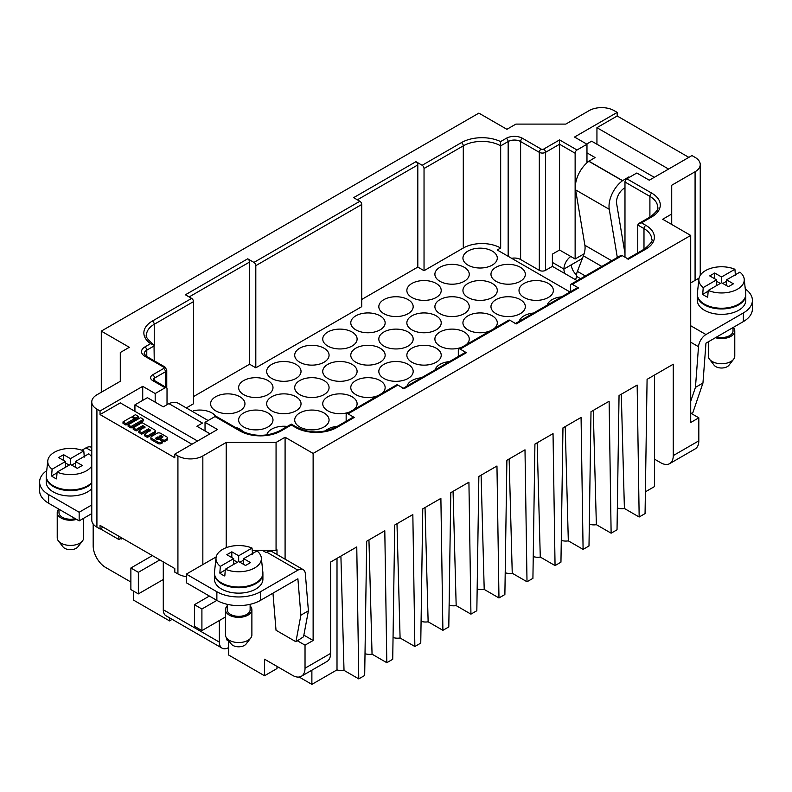 <?xml version="1.0" encoding="UTF-8"?>
<svg xmlns="http://www.w3.org/2000/svg" width="792" height="792" viewBox="0 0 792 792"><rect width="100%" height="100%" fill="white"/><g stroke="black" fill="none" stroke-linecap="round" stroke-linejoin="round"><path stroke-width="1.19" d="M361.726 299.465L417.81 267.082L424.037 270.686L463.29 248.025A26.433 15.266 180 0 1 500.673 248.025L497.247 249.995L570.002 292M417.81 267.082L417.81 164.924A2.643 1.525 -120 0 0 415.939 161.687L422.166 165.28L461.419 142.619A2.643 1.525 60 0 1 463.29 145.857A26.433 15.266 180 0 1 500.673 145.857L500.673 248.025M577.16 280.665L552.39 266.369L552.39 254.133L559.558 250.005L559.558 139.917L543.668 149.094A1.762 1.02 180 0 1 541.174 149.094L522.482 138.303A11.454 6.613 0 0 0 506.286 138.303L500.593 141.59L500.673 145.857L508.157 141.54A2.643 1.525 -120 0 0 506.286 138.303M559.558 250.005L575.131 258.994L575.131 153.232A2.643 1.525 -60 0 1 577.002 149.995L559.558 139.917M552.39 266.369L545.539 270.329A4.405 2.544 180 0 1 539.312 270.329L520.611 259.528A8.811 5.089 0 0 0 511.622 258.301M481.1 475.16L484.209 589.426L498.97 597.95L496.96 466.003L478.853 476.467L476.833 610.731L470.933 614.137L468.923 482.199L450.806 492.654L448.797 626.918L442.896 630.323L440.887 498.386L422.77 508.84L420.76 643.104L414.86 646.51L412.84 514.572L394.733 525.027L392.723 659.291L386.813 662.696L384.803 530.759L366.696 541.213L364.686 675.477L358.776 678.893L356.766 546.945L330.581 562.063L330.581 653.44A17.622 10.177 60 0 1 326.928 661.508L301.376 676.259M154.242 360.805L154.024 345.134L150.589 343.659L144.896 346.945A11.454 6.613 0 0 0 144.896 356.301L163.588 367.092A1.762 1.02 180 0 1 163.588 368.527L152.688 374.824A7.049 4.069 0 0 0 152.688 380.586L165.152 387.773L155.183 393.535L155.183 402.168L163.281 406.84L168.884 403.603L202.534 423.116M167.023 404.682L167.023 388.852A2.643 1.525 120 0 0 166.469 387.644A2.643 1.525 120 0 0 165.152 387.773M120.285 352.519L120.285 381.298L120.285 352.519L129.324 347.302L101.287 331.115L478.873 113.117L506.91 129.304L515.938 124.096L565.785 124.096L589.159 110.603A17.622 10.177 180 0 1 614.077 110.603L617.196 112.405L574.517 137.046L586.971 144.233L577.002 149.995M617.394 505.702L617.394 507.999A8.811 5.089 0 0 0 624.403 508.484L639.164 517.008L645.064 513.602L647.084 379.338L673.269 364.211L673.269 455.588A17.622 10.177 60 0 1 670.181 463.29A17.622 10.177 60 0 1 660.805 462.785L654.578 459.182L654.578 486.526L645.391 491.832M461.419 142.619A29.076 16.79 180 0 1 500.593 141.59M191.941 444.253L120.285 402.88L100.039 414.572L174.804 457.746L174.804 454.143L217.483 429.502L205.029 422.314L205.029 430.947L210.009 433.818M101.287 331.115L101.287 392.268M205.029 422.314L214.998 416.552L239.917 430.947A29.076 16.79 0 0 0 281.041 430.947L291.327 425.007L295.683 427.522A2.643 1.525 -60 0 1 297.089 427.452M216.404 416.473A2.643 1.525 120 0 0 214.998 416.552M121.225 537.61L121.225 539.045L120.463 538.609M134.373 418.8L135.551 419.483L138.402 417.839L138.402 416.394L135.462 414.701L132.61 416.344L135.551 418.047L138.402 416.394M150.906 438.748A2.515 1.455 0 0 0 151.638 439.877L157.846 443.461A2.515 1.455 0 0 0 161.41 443.461L162.578 442.787L162.578 441.342L159.024 439.293L157.172 439.768L155.549 438.233L155.549 438.827M156.281 439.253L157.885 438.322L164.093 441.906L166.756 440.372A2.515 1.455 0 0 0 167.488 439.441M128.096 424.839L128.096 426.274L131.026 427.977L143.5 420.78L143.5 419.344L140.56 417.641L128.096 424.839L131.026 426.532L143.5 419.344M122.998 421.898L122.998 423.334L125.938 425.037L134.373 420.166L134.373 418.73L131.432 417.028L122.998 421.898L125.938 423.591L134.373 418.73M144.461 434.283L147.391 435.986L154.519 431.868A2.515 1.455 0 0 0 155.252 430.848A2.515 1.455 0 0 0 154.519 429.818L142.095 422.641L133.185 427.779L136.125 429.482L142.788 425.631L144.976 426.888L138.818 431.036L141.758 432.729L148.421 428.878L150.609 430.145L144.461 434.283L144.461 435.729L147.391 437.422L154.519 433.313A2.515 1.455 0 0 0 155.252 432.373M138.818 431.036L138.818 432.472L141.758 434.165L148.421 430.323L149.876 431.155M133.185 427.779L133.185 429.224L136.125 430.917L142.788 427.066L144.243 427.908M120.285 381.298L96.921 394.792A17.622 10.177 0 0 0 91.763 401.99A17.622 10.177 0 0 0 96.921 409.177L100.039 410.979L100.039 414.572M155.183 393.535L142.718 386.338L100.039 410.979M146.768 356.479L146.768 350.183L154.242 345.866L154.242 324.284A2.643 1.525 -120 0 0 152.371 321.047A29.076 16.79 0 0 0 150.589 343.659M193.495 396.594L249.579 364.211L249.579 262.053A2.643 1.525 -120 0 0 247.708 258.816L185.397 294.782L191.634 298.386A2.643 1.525 60 0 1 193.495 301.623L193.495 403.781L186.318 407.93M247.708 258.816L253.935 262.409A2.643 1.525 60 0 1 255.806 265.647L255.806 367.815L361.726 306.662L361.726 204.494A2.643 1.525 60 0 0 359.865 201.257L353.628 197.654L415.939 161.687M620.948 255.4A2.643 1.525 -120 0 1 622.175 255.578L628.412 259.172L645.856 249.104A29.076 16.79 180 0 0 645.856 225.354A2.643 1.525 120 0 0 643.985 228.591L637.758 224.997L637.758 252.886M637.758 224.997L638.847 223.473L641.49 222.839L651.776 216.899A29.076 16.79 0 0 0 651.776 193.159L626.848 178.774L636.817 173.012L649.282 180.21L691.961 155.569L695.079 157.37A17.622 10.177 0 0 1 700.237 164.558A17.622 10.177 0 0 1 695.079 171.755L671.715 185.249L671.715 214.028L662.676 219.245L690.713 235.432L313.127 453.43L285.09 437.243L276.062 442.451L226.215 442.451L226.215 547.698M622.175 255.578L572.329 284.348L578.566 287.951A2.643 1.525 60 0 0 577.239 287.823L514.929 323.789M578.566 287.951L516.255 323.928L510.028 320.324A2.643 1.525 -120 0 0 508.791 320.146M510.028 320.324L460.182 349.104L466.409 352.697A2.643 1.525 60 0 0 465.082 352.569L402.781 388.545M466.409 352.697L404.098 388.674L397.871 385.08A2.643 1.525 -120 0 0 396.634 384.902M397.871 385.08L348.025 413.86L354.252 417.453A2.643 1.525 60 0 0 352.935 417.325L335.481 427.393C322.295 433.412 309.474 433.412 297.01 427.393L291.327 424.116L279.725 430.808A2.643 1.525 60 0 1 281.041 430.947M335.402 427.452A2.643 1.525 60 0 1 336.808 427.522A29.076 16.79 180 0 1 295.683 427.522M226.215 442.451L202.841 455.945A17.622 10.177 180 0 1 177.923 455.945L174.804 454.143M575.131 258.994L584.1 253.816M586.971 144.233L586.971 162.825M668.596 169.062L596.94 127.69L596.94 144.233M596.94 127.69L617.196 115.998L617.196 112.405M617.196 115.998L688.852 157.37M671.715 214.028L671.715 224.453M624.977 257.192L624.977 182.011A2.643 1.525 -60 0 1 626.848 178.774M249.579 364.211L255.806 367.815M497.158 259.34A17.186 9.92 0 0 0 497.297 258.212A17.186 9.92 0 0 0 481.298 248.193A17.186 9.92 0 0 0 463.072 256.846A17.186 9.92 0 0 0 462.934 258.301A17.186 9.92 0 0 0 479.219 268.003A17.186 9.92 0 0 0 497.158 259.34M337.283 426.363A17.186 9.92 0 0 0 325.136 431.105M385.011 324.086A17.186 9.92 0 0 0 385.14 322.958A17.186 9.92 0 0 0 369.141 312.949A17.186 9.92 0 0 0 350.915 321.602A17.186 9.92 0 0 0 350.787 323.057A17.186 9.92 0 0 0 367.062 332.749A17.186 9.92 0 0 0 385.011 324.086M420.611 332.571A17.186 9.92 0 0 0 441.213 322.572A17.186 9.92 0 0 0 427.472 313.127A17.186 9.92 0 0 0 406.87 322.473A17.186 9.92 0 0 0 420.611 332.571M441.223 355.252A17.186 9.92 0 0 0 424.354 345.302A17.186 9.92 0 0 0 406.87 354.885M406.86 355.291A17.186 9.92 0 0 0 423.809 365.142A17.186 9.92 0 0 0 441.213 355.558M410.741 376.507A17.186 9.92 0 0 0 413.167 371.785A17.186 9.92 0 0 0 400.891 361.904A17.186 9.92 0 0 0 381.259 366.31A17.186 9.92 0 0 0 378.833 371.775A17.186 9.92 0 0 0 391.723 381.021A17.186 9.92 0 0 0 410.741 376.507M385.1 386.872A17.186 9.92 0 0 0 367.448 377.685A17.186 9.92 0 0 0 350.777 387.466A17.186 9.92 0 0 0 350.826 388.327A17.186 9.92 0 0 0 360.716 396.594A17.186 9.92 0 0 0 378.041 395.634M381.883 393.416A17.186 9.92 0 0 0 385.14 387.526M421.393 377.794A17.186 9.92 0 0 0 407.058 386.07M337.56 381.239A17.186 9.92 0 0 0 357.093 371.102A17.186 9.92 0 0 0 342.293 361.588A17.186 9.92 0 0 0 322.75 371.022A17.186 9.92 0 0 0 337.56 381.239M287.288 426.442A17.186 9.92 0 0 0 267.161 433.778A17.186 9.92 0 0 0 266.795 434.957M243.322 407.999A17.186 9.92 0 0 0 244.946 404.128A17.186 9.92 0 0 0 231.799 394.139A17.186 9.92 0 0 0 212.216 399.574A17.186 9.92 0 0 0 210.603 404.168A17.186 9.92 0 0 0 224.354 413.503A17.186 9.92 0 0 0 243.322 407.999M413.177 306.524A17.186 9.92 0 0 0 395.762 296.743A17.186 9.92 0 0 0 378.823 306.791A17.186 9.92 0 0 0 396.238 316.572A17.186 9.92 0 0 0 413.177 306.524M343.966 348.678A17.186 9.92 0 0 0 357.093 338.679A17.186 9.92 0 0 0 335.877 329.393A17.186 9.92 0 0 0 322.75 338.788A17.186 9.92 0 0 0 343.966 348.678M353.836 409.603A17.186 9.92 0 0 0 357.103 403.692A17.186 9.92 0 0 0 357.014 402.742A17.186 9.92 0 0 0 339.174 393.872A17.186 9.92 0 0 0 322.74 403.603A17.186 9.92 0 0 0 322.839 404.831A17.186 9.92 0 0 0 350.005 411.82M494.03 328.66A17.186 9.92 0 0 0 497.297 322.601A17.186 9.92 0 0 0 479.942 312.929A17.186 9.92 0 0 0 462.934 322.799M462.934 323.087A17.186 9.92 0 0 0 472.497 331.739A17.186 9.92 0 0 0 490.198 330.878M272.864 418.79A17.186 9.92 0 0 0 254.955 410.068A17.186 9.92 0 0 0 238.63 419.77A17.186 9.92 0 0 0 238.748 421.156A17.186 9.92 0 0 0 256.925 429.868A17.186 9.92 0 0 0 272.993 419.869A17.186 9.92 0 0 0 272.864 418.79M272.993 387.654A17.186 9.92 0 0 0 256.43 377.685A17.186 9.92 0 0 0 238.659 386.942A17.186 9.92 0 0 0 238.63 387.724A17.186 9.92 0 0 0 255.341 397.515A17.186 9.92 0 0 0 272.953 388.258M449.43 361.607A17.186 9.92 0 0 0 435.095 369.884M364.855 364.973A17.186 9.92 0 0 0 385.14 354.935A17.186 9.92 0 0 0 371.072 345.46A17.186 9.92 0 0 0 350.787 354.846A17.186 9.92 0 0 0 364.855 364.973M329.066 420.017A17.186 9.92 0 0 0 312.335 410.058A17.186 9.92 0 0 0 294.723 419.503M294.703 420.067A17.186 9.92 0 0 0 311.553 429.888A17.186 9.92 0 0 0 329.046 420.453M525.165 275.685A17.186 9.92 0 0 0 525.334 274.408A17.186 9.92 0 0 0 509.484 264.389A17.186 9.92 0 0 0 491.139 272.884A17.186 9.92 0 0 0 490.981 274.507A17.186 9.92 0 0 0 507.137 284.189A17.186 9.92 0 0 0 525.165 275.685M309.989 397.455A17.186 9.92 0 0 0 329.056 387.268A17.186 9.92 0 0 0 313.78 377.735A17.186 9.92 0 0 0 294.713 387.209A17.186 9.92 0 0 0 309.989 397.455M318.998 364.251A17.186 9.92 0 0 0 329.066 355.054A17.186 9.92 0 0 0 304.772 346.193A17.186 9.92 0 0 0 294.703 355.133A17.186 9.92 0 0 0 318.998 364.251M561.587 296.852A17.186 9.92 0 0 0 547.292 304.989M465.993 344.857A17.186 9.92 0 0 0 469.26 339.214A17.186 9.92 0 0 0 452.39 329.116A17.186 9.92 0 0 0 434.897 338.847A17.186 9.92 0 0 0 444.124 347.827A17.186 9.92 0 0 0 462.152 347.064M468.993 272.557A17.186 9.92 0 0 0 450.806 264.389A17.186 9.92 0 0 0 434.897 274.012A17.186 9.92 0 0 0 435.154 276.012A17.186 9.92 0 0 0 453.717 284.16A17.186 9.92 0 0 0 469.26 274.121A17.186 9.92 0 0 0 468.993 272.557M243.253 431.858A17.186 9.92 0 0 0 234.848 427.126M533.551 313.048A17.186 9.92 0 0 0 519.215 321.324M483.466 300.198A17.186 9.92 0 0 0 497.287 290.1A17.186 9.92 0 0 0 476.764 280.744A17.186 9.92 0 0 0 462.944 290.199A17.186 9.92 0 0 0 483.466 300.198M449.886 316.493A17.186 9.92 0 0 0 469.25 306.336A17.186 9.92 0 0 0 454.271 296.822A17.186 9.92 0 0 0 434.907 306.276A17.186 9.92 0 0 0 449.886 316.493M215.701 416.305A17.186 9.92 0 0 0 193.634 410.702M283.16 393.872A17.186 9.92 0 0 0 266.676 404.168A17.186 9.92 0 0 0 284.536 413.701A17.186 9.92 0 0 0 301.019 404.148A17.186 9.92 0 0 0 283.16 393.872M437.976 296.277A17.186 9.92 0 0 0 441.203 290.852A17.186 9.92 0 0 0 429.64 281.091A17.186 9.92 0 0 0 410.108 284.665A17.186 9.92 0 0 0 406.87 290.803A17.186 9.92 0 0 0 419.027 299.96A17.186 9.92 0 0 0 437.976 296.277M397.564 348.916A17.186 9.92 0 0 0 413.167 338.649A17.186 9.92 0 0 0 394.436 329.155A17.186 9.92 0 0 0 378.823 338.699A17.186 9.92 0 0 0 397.564 348.916M292.367 380.021A17.186 9.92 0 0 0 301.029 371.398A17.186 9.92 0 0 0 275.319 362.795A17.186 9.92 0 0 0 266.666 371.408A17.186 9.92 0 0 0 292.367 380.021M525.205 307.88A17.186 9.92 0 0 0 525.334 306.771A17.186 9.92 0 0 0 509.306 296.762A17.186 9.92 0 0 0 491.099 305.435A17.186 9.92 0 0 0 490.971 306.86A17.186 9.92 0 0 0 507.276 316.562A17.186 9.92 0 0 0 525.205 307.88M553.004 292.505A17.186 9.92 0 0 0 553.37 290.654A17.186 9.92 0 0 0 538.124 280.615A17.186 9.92 0 0 0 519.374 288.427A17.186 9.92 0 0 0 519.017 290.763A17.186 9.92 0 0 0 534.669 300.346A17.186 9.92 0 0 0 553.004 292.505M422.166 165.28A2.643 1.525 60 0 1 424.037 168.518L424.037 270.686M654.578 459.182L654.578 375.002M572.329 284.348A2.643 1.525 -120 0 0 571.012 284.219A2.643 1.525 -120 0 0 570.458 285.427L570.458 291.733M460.182 349.104A2.643 1.525 -120 0 0 458.855 348.975A2.643 1.525 -120 0 0 458.311 350.183L458.311 356.479M348.025 413.86A2.643 1.525 -120 0 0 346.698 413.721A2.643 1.525 -120 0 0 346.153 414.939L346.153 421.235M673.269 455.588L698.821 440.837L698.821 417.82L691.188 413.414M698.821 440.837A17.622 10.177 60 0 1 695.168 448.906L669.616 463.657M160.41 436.907L162.113 437.501M135.551 419.483L135.551 418.047M132.61 417.711L132.61 416.344M155.549 438.233L157.885 436.887L164.093 440.471L166.756 438.936A2.515 1.455 0 0 0 167.488 437.907A2.515 1.455 0 0 0 166.756 436.877L160.548 433.293A2.515 1.455 0 0 0 156.984 433.293L151.638 436.382A2.515 1.455 0 0 0 150.906 437.412A2.515 1.455 0 0 0 151.638 438.431L157.846 442.015A2.515 1.455 0 0 0 161.41 442.015L162.578 441.342M161.776 437.699L159.133 436.164L161.221 435.55L162.845 436.491L161.776 437.699M157.885 438.322L157.885 436.887M164.093 441.906L164.093 440.471M131.026 427.977L131.026 426.532M125.938 425.037L125.938 423.591M147.391 437.422L147.391 435.986M136.125 430.917L136.125 429.482M142.788 427.066L142.788 425.631M141.758 434.165L141.758 432.729M148.421 430.323L148.421 428.878M582.417 258.39L563.924 269.062A10.573 6.108 -60 0 1 570.794 256.489M624.977 253.49L616.621 203.564A11.454 6.613 -60 0 1 624.601 187.981L624.977 187.763M622.492 180.734L588.842 161.311A22.027 12.721 120 0 0 575.616 189.892L609.256 209.316A22.027 12.721 120 0 1 622.492 180.734L628.719 176.972L628.719 177.695M609.256 209.316L617.324 257.479M745.272 288.981A30.838 17.81 180 0 1 752.331 299.198A30.838 17.81 180 0 1 743.371 312.949L705.959 334.551L690.713 325.75M752.4 300.366L752.4 308.999A30.838 17.81 180 0 1 743.371 321.582L705.959 343.183L702.949 383.051L695.445 387.387L698.514 346.698A10.573 6.108 -60 0 1 705.959 334.551M690.713 282.912L699.079 278.091M697.336 300.039A24.235 13.989 0 0 0 704.425 310.256A24.235 13.989 0 0 0 731.214 313.196A24.235 13.989 0 0 0 745.777 299.881M697.326 300.366L697.326 294.97A24.235 13.989 0 0 0 704.425 304.861A24.235 13.989 0 0 0 730.828 307.89A24.235 13.989 0 0 0 745.787 294.97L745.787 300.366M744.203 279.051L745.747 293.377A24.235 13.989 180 0 1 731.531 306.999A24.235 13.989 180 0 1 704.425 304.138A24.235 13.989 180 0 1 697.376 293.347M726.541 285.615L726.541 279.853L739.896 272.141A22.691 13.098 180 0 1 744.213 279.111A22.691 13.098 180 0 1 732.422 291.357A22.691 13.098 180 0 1 708.206 290.446L707.702 297.208A23.384 13.504 180 0 1 705.029 295.881A23.384 13.504 180 0 1 702.722 294.327L703.217 287.565A22.691 13.098 180 0 1 698.9 279.21A22.691 13.098 180 0 1 711.77 268.043A22.691 13.098 180 0 1 734.917 269.27L735.412 275.458M734.917 269.27L721.562 276.982L721.562 282.734L708.206 290.446M722.809 283.457L726.541 281.299M716.572 281.299L720.314 283.457M703.217 287.565L716.572 279.853L709.721 275.903L714.701 273.022L714.701 278.774M721.562 276.982L714.701 273.022M708.147 291.199L702.722 294.327M716.572 285.615L716.572 279.853M721.562 282.734L728.412 286.694L733.402 283.813L726.541 279.853M716.76 336.947A11.454 6.613 0 0 0 733.006 330.709M715.443 337.709A13.216 7.633 0 0 0 734.778 330.947A13.216 7.633 0 0 0 733.283 327.413M708.345 355.945A13.216 7.633 0 0 0 709.493 359.241A13.216 7.633 0 0 0 712.216 361.518A13.216 7.633 0 0 0 733.481 359.41A13.216 7.633 0 0 0 734.768 355.865M714.018 365.062A8.128 4.693 0 0 0 715.81 366.637A8.128 4.693 0 0 0 728.897 365.34M575.616 189.892L584.892 245.282A17.622 10.177 120 0 1 583.407 255.836L577.388 271.369A10.573 6.108 120 0 0 576.378 276.26A8.811 5.089 60 0 1 575.358 279.625M564.943 273.616A8.811 5.089 60 0 1 563.924 269.062L552.39 262.409M576.487 274.765A8.811 5.089 60 0 1 571.398 264.746M628.719 176.972L629.343 177.329M586.971 152.866L595.069 157.549L588.842 161.311M588.842 161.142L622.492 180.566M654.271 177.329L591.644 141.184L586.664 144.055M586.971 161.509L587.902 162.043M39.6 482.031L39.6 490.664A30.838 17.81 180 0 0 48.629 503.247L79.16 520.879L91.763 513.602M58.984 512.454A11.454 6.613 0 0 0 62.34 517.285A11.454 6.613 0 0 0 75.24 518.611M58.717 509.078A13.216 7.633 0 0 0 57.222 512.612A13.216 7.633 0 0 0 61.093 517.998A13.216 7.633 0 0 0 76.557 519.374M57.222 537.61A13.216 7.633 0 0 0 58.37 540.896A13.216 7.633 0 0 0 61.093 543.183A13.216 7.633 0 0 0 82.368 541.075A13.216 7.633 0 0 0 83.655 537.53M62.895 546.727A8.128 4.693 0 0 0 64.697 548.302A8.128 4.693 0 0 0 77.774 547.005M163.281 561.884L163.281 579.516L138.352 593.901L138.352 572.319L159.855 559.904M219.354 620.522L219.354 642.114L163.281 609.731L163.281 579.516M271.765 551.499A10.573 6.108 120 0 0 266.736 552.163L266.092 552.539L262.35 550.381L276.062 550.381L276.062 442.451M225.453 617.008L201.91 630.6L194.436 626.284L194.436 604.692L201.91 609.008L216.869 600.376A30.838 17.81 180 0 0 260.479 600.376L297.891 578.784L300.891 615.176L308.405 610.84L305.336 573.695A10.573 6.108 120 0 0 303.178 569.626A10.573 6.108 120 0 0 297.891 570.151L260.479 591.743A30.838 17.81 180 0 1 216.869 591.743L186.338 574.121L186.338 582.754L216.869 600.376L216.869 591.743M252.212 550.381L262.35 550.381M186.338 574.121L216.186 556.885M214.444 578.833A24.235 13.989 0 0 0 221.542 589.05A24.235 13.989 0 0 0 248.322 591.99A24.235 13.989 0 0 0 262.894 578.675M214.444 579.15L214.444 573.754A24.235 13.989 0 0 0 221.542 583.654A24.235 13.989 0 0 0 247.945 586.684A24.235 13.989 0 0 0 262.904 573.754L262.904 579.15M261.32 557.835L262.855 572.171A24.235 13.989 180 0 1 248.648 585.793A24.235 13.989 180 0 1 221.542 582.932A24.235 13.989 180 0 1 214.493 572.131M243.659 564.409L243.659 558.647L257.014 550.935A22.691 13.098 180 0 1 261.33 557.905A22.691 13.098 180 0 1 249.539 570.151A22.691 13.098 180 0 1 225.314 569.24L224.819 576.002A23.384 13.504 180 0 1 222.136 574.675A23.384 13.504 180 0 1 219.829 573.121L220.334 566.359A22.691 13.098 180 0 1 216.008 558.004A22.691 13.098 180 0 1 228.888 546.827A22.691 13.098 180 0 1 252.034 548.064L252.529 554.251M252.034 548.064L238.669 555.776L238.669 561.528L225.314 569.24M239.917 562.251L243.659 560.092M233.69 560.092L237.422 562.251M220.334 566.359L233.69 558.647L226.839 554.697L231.818 551.816L231.818 557.568M238.669 555.776L231.818 551.816M225.265 569.992L219.829 573.121M233.69 564.409L233.69 558.647M238.669 561.528L245.53 565.488L250.51 562.607L243.659 558.647M300.891 615.176L295.931 641.748L276.022 630.254L272.963 593.168M295.931 641.748L303.554 636.768L308.405 610.84M205.029 430.947L196.931 426.264L202.534 423.027M177.715 403.019A22.027 12.721 120 0 0 169.735 403.316M155.183 402.168L147.391 397.673L134.927 404.861L197.545 441.015M134.927 404.861L134.927 411.335M163.281 609.731A13.216 7.633 120 0 0 165.597 615.513M228.7 647.51A13.216 7.633 -60 0 1 221.671 647.886A13.216 7.633 -60 0 1 219.354 642.114M228.611 640.619L226.839 639.946L226.839 638.322M138.352 572.319L130.878 568.003L130.878 589.585L138.352 593.901M130.878 568.003L152.381 555.588M194.436 604.692L209.385 596.059M201.91 630.6L201.91 609.008M81.913 450.222L86.041 447.836L91.763 451.133M91.644 447.51A10.573 6.108 120 0 0 86.041 447.836M100.317 528.808L119.008 539.599L121.225 538.095M118.731 536.164L119.008 539.599M91.803 519.314A17.622 10.177 0 0 0 96.921 527.175L100.039 528.977L100.039 525.373L174.804 568.547L174.804 572.141L177.923 573.943A17.622 10.177 180 0 0 186.338 576.645M276.992 554.509L276.992 549.836L276.062 550.381M142.718 386.338L142.718 400.366M340.906 556.103L344.015 670.369L358.776 678.893M396.99 523.73L400.089 637.986L414.86 646.51M453.064 491.347L456.172 605.613L470.933 614.137M565.221 426.601L568.319 540.857L583.09 549.381L588.991 545.975L591 411.711L609.117 401.257L611.127 533.194L617.027 529.789L619.047 395.525L637.154 385.07L639.164 517.008M568.319 540.857A8.811 5.089 0 0 1 561.31 540.372L561.31 538.075M297.416 640.778L305.029 645.163L305.029 668.191A17.622 10.177 60 0 1 301.94 675.893A17.622 10.177 60 0 1 292.565 675.388L264.528 659.192L264.528 675.744L228.7 655.063L228.7 640.738M93.179 523.987L93.179 545.876A17.622 10.177 -120 0 0 105.643 567.468L130.878 582.031M172.181 619.344L169.508 620.888L133.68 600.197L133.68 591.208M169.508 620.888L169.508 617.8M368.943 539.916L372.052 654.172L386.813 662.696M372.052 654.172A8.811 5.089 0 0 1 365.043 653.687L365.043 651.39M484.209 589.426A8.811 5.089 0 0 1 477.2 588.931L477.2 586.634M425.027 507.543L428.135 621.799L442.896 630.323M428.135 621.799A8.811 5.089 0 0 1 421.116 621.314L421.116 619.017M285.09 437.243L285.09 559.182M305.029 645.163L313.127 640.49L303.861 635.135M313.127 640.49L313.127 453.43M400.089 637.986A8.811 5.089 0 0 1 393.079 637.501L393.079 635.204M299.128 677.012L311.88 684.377L337.006 669.874L337.006 558.36M337.006 669.874A8.811 5.089 0 0 0 344.015 670.369M311.88 684.377L311.88 670.19M264.528 675.744L276.992 668.547L276.992 666.389M100.039 528.977L103.148 527.175M456.172 605.613A8.811 5.089 0 0 1 449.163 605.128L449.163 602.831M589.357 521.888L589.357 524.185A8.811 5.089 0 0 0 596.366 524.67L611.127 533.194M533.273 554.261L533.273 556.558A8.811 5.089 0 0 0 540.283 557.053L555.053 565.577L560.954 562.162L562.963 427.898L581.071 417.443L583.09 549.381M505.237 570.448L505.237 572.745A8.811 5.089 0 0 0 512.246 573.24L527.007 581.764L532.917 578.348L534.927 444.084L553.034 433.63L555.053 565.577M498.97 597.95L504.88 594.535L506.89 460.271L524.997 449.816L527.007 581.764M698.821 417.82L690.713 422.492L690.713 235.432M621.294 394.218L624.403 508.484M537.174 442.787L540.283 557.053M509.137 458.974L512.246 573.24M593.258 410.414L596.366 524.67M695.445 387.387L690.713 401.257M690.713 413.642L692.891 412.563L702.949 383.051M79.16 520.879L79.16 512.246L48.629 494.614A30.838 17.81 180 0 1 39.669 483.199A30.838 17.81 180 0 1 45.976 471.181M91.763 504.969L79.16 512.246M46.213 481.704A24.235 13.989 0 0 0 53.302 491.921A24.235 13.989 0 0 0 91.763 488.674M46.213 482.031L46.213 476.635A24.235 13.989 0 0 0 53.302 486.526A24.235 13.989 0 0 0 91.763 483.278M91.763 482.566A24.235 13.989 180 0 1 53.302 485.803A24.235 13.989 180 0 1 46.263 475.012M75.428 467.28L75.428 461.518L88.783 453.806A22.691 13.098 180 0 1 91.763 457.033M91.763 466.003A22.691 13.098 180 0 1 57.083 472.111L56.588 478.873A23.384 13.504 180 0 1 53.906 477.546A23.384 13.504 180 0 1 51.599 475.992L52.104 469.23A22.691 13.098 180 0 1 47.777 460.875A22.691 13.098 180 0 1 60.657 449.707A22.691 13.098 180 0 1 83.794 450.935L84.299 457.123M83.794 450.935L70.439 458.647L70.439 464.399L57.083 472.111M71.686 465.122L75.428 462.964M65.459 462.964L69.191 465.122M52.104 469.23L65.459 461.518L58.598 457.568L63.588 454.687L63.588 460.439M70.439 458.647L63.588 454.687M57.024 472.864L51.599 475.992M65.459 467.28L65.459 461.518M70.439 464.399L77.299 468.359L82.279 465.478L75.428 461.518M227.225 609.583A11.454 6.613 0 0 0 230.571 614.404A11.454 6.613 0 0 0 243.233 615.8A11.454 6.613 0 0 0 250.124 609.503M227.215 605.929A13.216 7.633 0 0 0 225.453 609.741A13.216 7.633 0 0 0 229.324 615.127A13.216 7.633 0 0 0 243.728 616.78A13.216 7.633 0 0 0 251.886 609.741A13.216 7.633 0 0 0 250.124 605.929M225.463 634.738A13.216 7.633 0 0 0 226.413 637.758A13.216 7.633 0 0 0 229.324 640.312A13.216 7.633 0 0 0 250.599 638.203A13.216 7.633 0 0 0 251.886 634.649M231.125 643.856A8.128 4.693 0 0 0 232.927 645.431A8.128 4.693 0 0 0 246.005 644.134M424.037 168.518L463.29 145.857L463.29 248.025M575.131 153.232L559.558 144.233L545.539 152.331L545.539 270.329M193.495 301.623L154.242 324.284A26.433 15.266 0 0 0 146.56 334.075M543.668 149.094A2.643 1.525 -120 0 1 545.539 152.331A4.405 2.544 180 0 1 539.312 152.331L520.611 141.54A2.643 1.525 -60 0 1 522.482 138.303M520.611 259.528L520.611 141.54A8.811 5.089 0 0 0 508.157 141.54L508.157 256.291M541.174 149.094A2.643 1.525 -60 0 0 539.312 152.331L539.312 270.329M165.459 387.06L165.459 371.765A4.405 2.544 180 0 0 166.756 369.973L164.914 366.963L146.223 356.172L144.184 353.776A8.811 5.089 0 0 1 146.768 350.183A2.643 1.525 -120 0 0 144.896 346.945M146.223 356.172A2.643 1.525 120 0 0 144.896 356.301M164.914 366.963A2.643 1.525 120 0 0 163.588 367.092M163.588 368.527A2.643 1.525 -120 0 1 165.459 371.765L154.559 378.061A4.405 2.544 0 0 0 153.272 379.695A4.405 2.544 0 0 0 153.272 379.813L153.262 379.863M154.559 380.764L154.559 378.061A2.643 1.525 -120 0 0 152.688 374.824M152.371 321.047L191.634 298.386M253.935 262.409L359.865 201.257M645.856 249.104A2.643 1.525 60 0 0 644.53 248.965C650.836 243.57 653.232 240.372 651.727 239.382A26.433 15.266 180 0 0 643.985 228.591L643.985 249.282M645.856 225.354L641.49 222.839M336.808 427.522L354.252 417.453M695.079 280.398L695.079 171.755M649.905 217.087L649.905 196.396L624.977 182.011M255.806 265.647L361.726 204.494M249.579 262.053L189.139 296.941M417.81 164.924L357.37 199.812M638.847 223.473L650.45 216.77C656.469 211.939 658.865 208.742 657.647 207.187A26.433 15.266 0 0 0 649.905 196.396A2.643 1.525 -60 0 1 651.776 193.159M650.45 216.77A2.643 1.525 60 0 1 651.776 216.899M154.094 380.507A2.643 1.525 120 0 0 152.688 380.586M279.725 430.808C266.835 436.828 254.004 436.828 241.243 430.808A2.643 1.525 120 0 0 239.917 430.947M160.202 436.788L160.202 435.55M161.221 436.986L161.221 435.55M162.845 437.075L162.845 436.491M161.41 443.461L161.41 442.015M166.756 440.372L166.756 438.936M151.638 439.877L151.638 438.431M157.846 443.461L157.846 442.015M154.519 433.313L154.519 431.868M144.976 427.482L144.976 426.888M150.609 430.729L150.609 430.145M743.371 321.582L743.371 312.949M576.378 276.26L580.595 278.695M584.892 245.282L611.672 260.746M583.407 255.836L601.791 266.449M577.388 271.369L585.328 275.953M266.736 552.163L297.891 570.151M260.479 600.376L260.479 591.743M202.841 455.945L202.841 564.587M96.921 527.175L96.921 409.177M177.923 455.945L177.923 573.943M305.029 668.191L330.581 653.44M698.514 346.698L690.713 342.203M48.629 503.247L48.629 494.614M146.5 335.075C145.144 336.105 147.381 339.204 153.193 344.362M700.237 275.368L700.237 164.558M620.859 255.44L571.012 284.219M508.702 320.196L458.855 348.975M396.545 384.942L346.698 413.721M166.469 387.644L153.262 379.794M241.243 430.808L216.315 416.424M644.53 248.965L627.086 259.043M167.488 439.342L167.488 437.907M150.906 438.847L150.906 437.412M155.252 432.283L155.252 430.848M733.016 330.937L733.016 327.561M734.778 356.123L734.778 330.937M728.977 365.231L733.63 359.241M83.655 537.788L83.655 518.285M77.864 546.896L82.507 540.896M268.547 550.381L269.874 551.143M272.022 551.638L303.178 569.626M208.118 420.522L178.418 403.375M166.013 615.78L222.097 648.163M714.137 365.231L709.493 359.241M214.483 572.171L216.028 557.835M58.984 509.226L58.984 512.602M63.023 546.896L58.37 540.896M708.345 341.807L708.345 356.123M697.376 293.377L698.91 279.051M57.222 512.602L57.222 537.788M91.763 519.978L91.763 401.99M166.756 369.973L166.756 387.892M250.124 609.731L250.124 604.316M251.886 634.917L251.886 609.731M246.094 644.025L250.737 638.025M225.453 609.731L225.453 634.917M46.253 475.042L47.797 460.706M227.215 604.316L227.215 609.731M226.611 638.025L231.254 644.025"/></g></svg>
